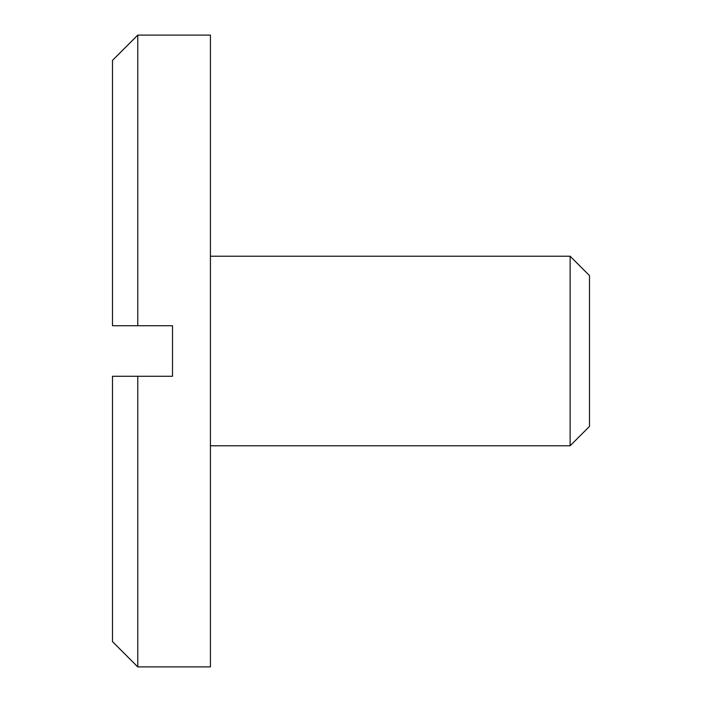 <?xml version="1.0" encoding="UTF-8"?>
<svg xmlns="http://www.w3.org/2000/svg" width="702" height="702" viewBox="0 0 702 702"><rect width="100%" height="100%" fill="white"/><g stroke="black" fill="none" stroke-linecap="round" stroke-linejoin="round"><path stroke-width="1.05" d="M570.129 445.77L589.504 426.395L589.504 275.605L570.129 256.23L570.129 445.77L210.424 445.77M137.767 35.1L112.495 60.372L112.495 325.728L137.767 325.728L137.767 35.1L210.424 35.1L210.424 666.9L137.767 666.9L137.767 376.272L112.495 376.272L112.495 641.628L137.767 666.9M137.767 325.728L172.516 325.728L172.516 376.272L137.767 376.272M210.424 256.23L570.129 256.23"/></g></svg>
